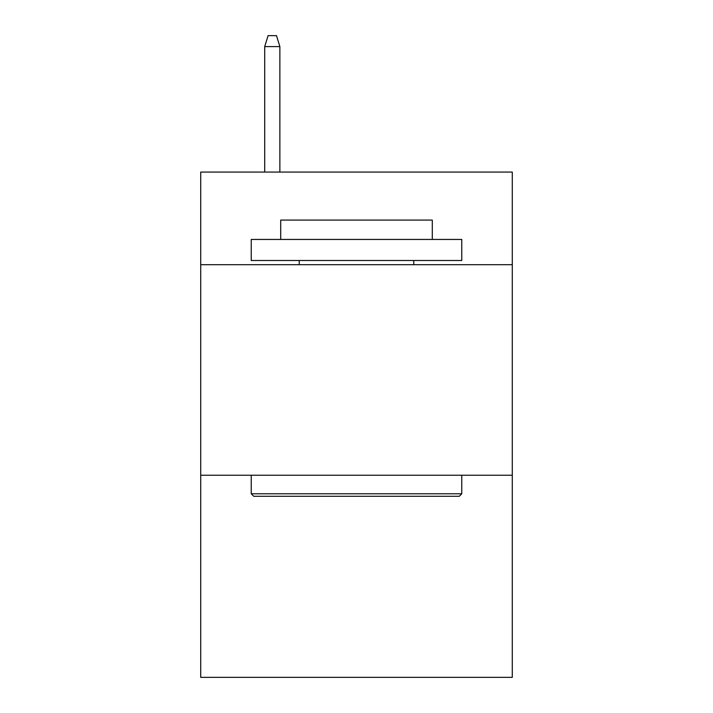 <?xml version="1.0" encoding="UTF-8"?>
<svg xmlns="http://www.w3.org/2000/svg" width="713" height="713" viewBox="0 0 713 713"><rect width="100%" height="100%" fill="white"/><g stroke="black" fill="none" stroke-linecap="round" stroke-linejoin="round"><path stroke-width="1.07" d="M512.29 264.71L512.29 172.074L200.709 172.074L200.709 264.71L512.29 264.71L512.29 677.35L200.709 677.35L200.709 264.71M512.29 475.241L200.709 475.241M253.757 496.293L251.234 493.77L461.766 493.77L459.243 496.293L253.757 496.293M461.766 239.443L461.766 260.495L251.234 260.495L251.234 239.443L461.766 239.443M280.708 239.443L280.708 220.076L432.292 220.076L432.292 239.443M461.766 475.241L461.766 493.77M251.234 475.241L251.234 493.77M413.763 260.495L413.763 264.71M299.237 260.495L299.237 264.71M279.87 172.074L279.87 46.595L264.71 46.595L264.71 172.074M264.71 46.595L268.079 35.65L276.501 35.65L279.87 46.595"/></g></svg>
